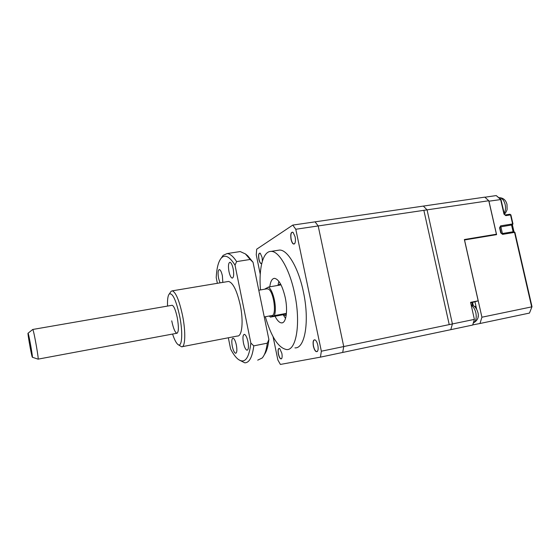 <?xml version="1.0" encoding="UTF-8"?>
<svg xmlns="http://www.w3.org/2000/svg" width="560" height="560" viewBox="0 0 560 560"><rect width="100%" height="100%" fill="white"/><g stroke="black" fill="none" stroke-linecap="round" stroke-linejoin="round"><path stroke-width="0.84" d="M295.106 236.824L293.118 232.428C291.011 231.651 290.311 233.968 291.025 239.358C292.019 243.229 293.209 244.699 294.581 243.754C295.512 242.389 295.687 240.072 295.106 236.824M293.167 232.47L292.404 232.155C290.92 232.736 290.507 235.13 291.172 239.316C291.858 242.228 292.782 243.789 293.944 243.999L294.812 243.432M317.821 345.247C317.261 342.769 316.456 341.054 315.406 340.081C313.341 339.206 312.662 341.257 313.362 346.234C314.538 350.63 315.889 352.352 317.422 351.393C318.227 350.203 318.36 348.152 317.821 345.247M315.406 340.081L314.643 339.794C313.25 340.242 312.879 342.377 313.516 346.206C314.328 349.538 315.406 351.358 316.764 351.652L317.667 351.015M281.827 353.255L279.734 348.558C278.18 347.949 277.718 349.769 278.348 354.025C279.321 357.833 280.399 359.394 281.582 358.715C282.233 357.721 282.317 355.901 281.827 353.255M279.734 348.565L279.237 348.383C278.166 348.768 277.914 350.644 278.481 353.997C279.181 356.972 280.07 358.596 281.141 358.862L281.75 358.456M262.381 261.142L262.073 257.348L260.288 253.267C258.699 252.742 258.23 254.758 258.874 259.329C259.714 262.731 260.673 264.096 261.744 263.41L261.772 263.368M260.323 253.295L259.819 253.099C258.685 253.589 258.412 255.654 259 259.294C259.609 261.933 260.386 263.354 261.317 263.55L261.779 263.34M275.023 316.239C277.228 320.558 279.419 322.777 281.603 322.903C286.104 323.295 288.057 310.611 285.229 297.542C282.387 285.607 278.817 279.202 274.512 278.334C272.055 278.537 270.48 281.365 269.794 286.818M278.852 281.316L278.033 285.152M269.318 316.008L270.389 317.107L282.884 314.769L284.606 315.448L286.314 314.524M286.426 313.369L274.393 315.616C275.688 311.948 275.702 306.754 274.428 300.027C272.944 293.398 270.97 289.065 268.506 287.042L281.029 284.879M265.328 316.757C271.376 337.127 278.481 348.068 286.65 349.566C296.387 350.602 300.993 322.903 294.63 293.566C289.723 269.367 278.901 250.852 271.033 251.391C262.892 251.216 258.629 268.674 260.498 289.933M294.952 347.872C304.927 348.852 309.785 321.209 303.422 291.998C298.522 267.904 287.525 249.501 279.461 250.075L277.655 250.355M260.246 274.267L256.249 254.814L256.69 249.193L292.775 225.092L295.785 229.257L321.356 351.211L320.439 357.14L280.392 364.434L277.851 359.947L273.077 336.7M320.439 357.14L447.622 330.33M321.356 351.211L449.225 324.611L423.857 210.336L295.785 229.257M292.775 225.092L420.182 206.542M268.506 287.042L264.502 289.24M280.945 284.704L279.664 284.319L277.809 285.432M274.393 315.616L270.389 317.107M283.43 315.119L285.537 318.43M286.419 313.481L282.884 314.769M32.697 329.504L33.005 329.924C34.405 333.466 39.158 360.983 38.052 359.142L32.396 357.259M266.868 288.827L268.338 289.023C273.917 291.459 277.011 316.407 271.663 315.574L264.257 316.953M32.151 356.776L32.333 357.238C33.187 358.981 29.309 336.581 28.238 333.62L28.063 333.221C27.356 332.22 31.052 353.493 32.151 356.776M172.578 334.054C174.328 339.374 176.05 342.797 177.737 344.33C181.944 348.509 183.183 333.403 179.69 316.26C176.099 300.223 172.641 292.782 169.323 293.944C167.895 295.47 167.3 299.516 167.538 306.068M170.394 292.376L171.157 291.263L172.284 290.843C175.847 292.222 179.27 300.454 182.553 315.553C185.92 332.108 185.304 347.69 181.608 346.794L178.234 344.68M171.822 305.326L172.165 305.27C173.943 305.998 175.644 310.128 177.268 317.653C178.878 327.166 178.731 332.367 176.834 333.256C175.028 332.444 173.32 328.307 171.731 320.838M232.295 346.339C233.247 350.553 234.367 352.863 235.662 353.283C236.978 352.786 237.216 350.056 236.376 345.1C235.417 340.879 234.297 338.569 233.009 338.17C231.7 338.702 231.462 341.425 232.295 346.339M243.446 342.958C244.447 347.361 245.658 349.783 247.079 350.224C248.535 349.692 248.829 346.815 247.954 341.593C246.932 337.169 245.721 334.754 244.321 334.341C242.858 334.901 242.564 337.778 243.446 342.958M228.97 271.572C229.88 275.597 230.972 277.781 232.253 278.131C233.772 277.48 234.08 274.386 233.17 268.835C232.26 264.796 231.168 262.612 229.894 262.283C228.375 262.969 228.067 266.063 228.97 271.572M222.817 282.401L222.39 275.849C221.522 271.971 220.5 269.871 219.338 269.556C217.973 270.193 217.721 273.119 218.582 278.327L220.017 282.863M227.668 281.589L228.536 281.442C233.002 282.618 236.915 290.542 240.275 305.214C243.67 321.321 242.06 336.693 237.405 336.028L182.378 346.647M228.34 337.778L230.601 349.013C233.03 353.689 235.466 357.049 237.916 359.1C244.657 364.133 248.976 358.785 250.859 343.063L235.018 265.16C229.684 256.641 225.162 254.226 221.445 257.894C218.463 261.261 216.72 267.827 216.216 277.592L217.371 283.311M257.712 360.157L262.185 358.001C264.621 355.278 266.329 350.336 267.309 343.168L253.792 345.856C252.308 357.175 249.305 362.831 244.776 362.824L239.078 359.94M221.263 258.097L223.132 255.367L227.052 253.582C229.992 253.68 233.184 256.354 236.635 261.604L250.159 259.462L245.434 253.939L240.198 251.552L238.476 251.818M264.334 354.641C266.567 351.631 268.079 346.584 268.884 339.507L253.043 262.276L247.751 255.822L245.434 253.939M247.24 255.402L247.751 255.822M250.159 259.462L253.043 262.276M268.884 339.507L267.309 343.168M253.792 345.856L250.859 343.063M235.018 265.16L236.635 261.604M474.67 306.586L475.979 306.327M475.965 306.257L474.642 306.565M473.298 305.585L472.535 302.197M504.364 214.151L500.99 199.535L488.957 201.194L496.587 234.64L464.534 239.96L481.922 317.212L531.671 306.88L514.542 232.379L514.913 232.365L532 306.684L529.459 313.075L531.979 306.74M473.018 324.002L473.2 324.807L479.969 323.505L529.459 313.075M484.904 197.218L496.23 195.573L500.99 199.535M472.5 305.193L471.863 302.358M514.906 232.358L513.919 231.7L514.542 232.379L502.6 234.367L500.745 232.904L499.576 227.78L500.647 225.841L500.115 226.968L511.553 224.994L513.114 231.777L513.905 231.7L502.012 233.681M479.969 323.505L481.922 317.212M478.17 316.043L478.1 316.673M474.922 301.616L476.595 309.036M478.17 300.839L470.568 302.344L474.39 319.375L452.41 323.946L427.056 209.86L488.782 200.739L496.419 234.213L464.366 239.533L478.17 300.839L470.701 302.925M472.717 324.912L473.2 324.807M488.782 200.739L484.799 197.134L423.36 206.08L427.056 209.86L452.41 323.946L450.793 329.665L472.668 325.052L474.39 319.375M489.076 235.886L496.419 234.213M318.192 225.946L427.056 209.86L423.36 206.08L315.063 221.844L318.192 225.946L343.742 346.556L452.41 323.946L450.793 329.665L342.699 352.45L343.742 346.556M513.968 231.693L512.421 224.98L511.553 224.994M513.114 231.777L502.404 233.513L500.843 226.695M502.404 233.513L501.914 233.695L501.123 232.89L499.954 227.773L499.576 227.78M500.647 225.841L512.96 223.895L510.895 214.893L510.524 214.893L512.596 223.902L512.316 224.924M512.96 223.895L512.351 224.931M505.477 214.935L509.915 214.228L510.524 214.893L505.834 215.628L503.993 214.158L500.626 199.472L496.23 195.573M503.993 214.158L505.127 214.991M505.834 215.628L505.232 214.963L509.915 214.228L510.888 214.879M499.954 227.759L500.332 226.884M500.745 232.904L501.123 232.89M502.6 234.367L501.977 233.681L513.919 231.7M470.624 302.596L471.989 302.33M498.904 197.68L499.037 197.673C501.893 197.806 503.93 200.074 505.148 204.47C505.855 207.9 505.526 210.847 504.175 213.318M471.233 305.298C473.41 306.691 474.95 309.204 475.86 312.851C476.763 317.996 475.93 321.363 473.361 322.945M285.271 315.322L286.23 315.147M271.033 251.391L279.461 250.075M279.664 284.319L280.651 284.151M282.555 322.721L281.603 322.903M38.136 359.128L177.205 333.193M28.063 333.221L32.767 329.448M32.788 329.462L172.165 305.27M258.776 290.234L267.379 288.736M169.323 293.944L171.157 291.263M172.284 290.843L228.536 281.442M227.052 253.582L240.198 251.552M221.445 257.894L223.132 255.367M498.911 197.687L499.037 197.673C503.251 197.792 505.897 200.046 506.989 204.435M507.003 204.498L507.094 209.188C507.304 210.14 504.735 214.389 504.364 214.144M471.114 304.78C474.292 305.424 476.546 307.979 477.89 312.452C479.178 316.981 477.666 320.481 473.354 322.966"/></g></svg>
